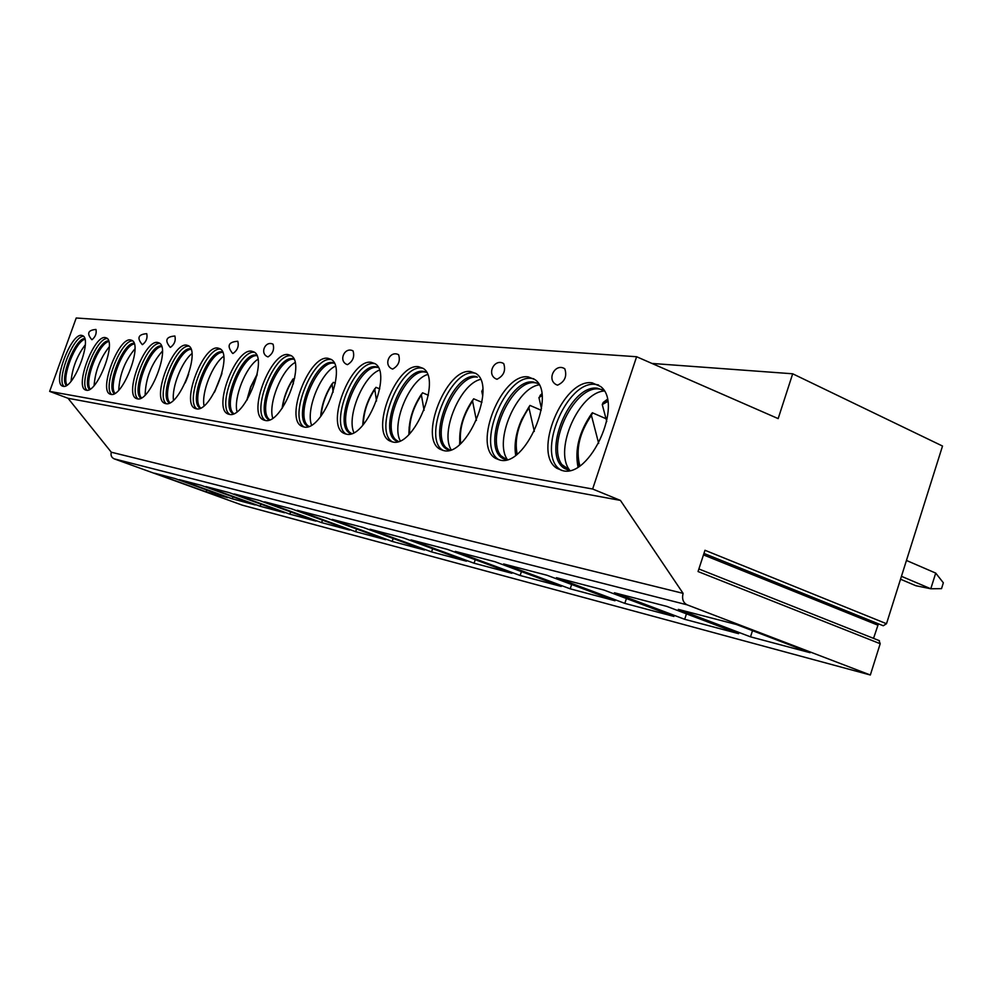 <?xml version="1.0" encoding="UTF-8"?>
<svg xmlns="http://www.w3.org/2000/svg" width="993" height="993" viewBox="0 0 993 993"><rect width="100%" height="100%" fill="white"/><g stroke="black" fill="none" stroke-linecap="round" stroke-linejoin="round"><path stroke-width="1.49" d="M886.501 623.728L704.98 550.271L698.042 571.546L880.195 643.725L870.34 675.004L687.094 604.824C683.11 602.701 681.769 598.878 683.097 593.355L620.426 500.41L592.635 489.015L636.612 356.735L778.164 418.612L792.687 373.79L942.518 446.043L886.501 623.728L883.249 625.764L703.95 553.424M870.34 675.004L242.218 505.127L114.195 458.853C111.477 457.525 110.508 455.315 111.303 452.212L68.033 398.28L49.65 391.403L76.225 317.996L636.612 356.735M879.053 640.547L880.195 643.725M873.542 638.362L878.42 623.827M792.687 373.79L651.967 363.438M592.635 489.015L49.65 391.403M63.155 386.302C73.37 389.541 92.746 339.085 82.618 335.659L81.575 335.361C71.024 333.151 52.281 382.826 62.46 386.091L63.155 386.302M86.242 390.199C97.128 393.613 117.112 341.654 106.375 337.905L105.196 337.558C93.95 335.249 74.649 386.401 85.448 389.964L86.242 390.199M110.906 394.37C122.536 397.97 143.178 344.447 131.771 340.301L130.455 339.916C118.44 337.483 98.53 390.187 110.024 394.097L110.906 394.37M137.344 398.838C149.782 402.637 171.119 347.463 159.004 342.87L157.502 342.424C144.63 339.879 124.1 394.221 136.326 398.516L137.344 398.838M165.732 403.63C179.063 407.651 201.169 350.74 188.26 345.651L186.547 345.13C172.745 342.448 151.519 398.528 164.577 403.257L165.732 403.63M196.291 408.793C210.615 413.063 233.541 354.327 219.776 348.655L217.815 348.034C202.969 345.204 181.011 403.121 194.963 408.371L196.291 408.793M229.296 414.366C244.725 418.922 268.544 358.262 253.848 351.907L251.564 351.174C235.577 348.183 212.812 408.036 227.757 413.87L229.296 414.366M265.057 420.411C281.702 425.252 306.502 362.606 290.775 355.444L288.119 354.575C270.841 351.41 247.22 413.287 263.257 419.816L265.057 420.411M303.908 426.965C321.918 432.154 347.798 367.447 330.967 359.317L327.839 358.274C309.108 354.911 284.557 418.922 301.798 426.258L303.908 426.965M346.296 434.127C365.809 439.688 392.88 372.859 374.858 363.587L371.146 362.296C350.802 358.721 325.22 424.967 343.777 433.258L346.296 434.127C328.782 424.421 354.315 360.049 374.287 363.612L375.056 363.723M392.707 441.972C413.895 447.93 442.307 378.978 423.018 368.329L418.562 366.702C396.393 362.892 369.669 431.459 389.666 440.892L392.707 441.972M443.747 450.599C466.809 457.016 496.736 385.967 476.106 373.629L470.682 371.556C446.465 367.472 418.475 438.397 440.036 449.221L443.747 450.599M500.149 460.119C525.285 467.033 556.924 394.072 534.966 379.624L528.251 376.906C501.738 372.536 472.32 445.82 495.557 458.356L500.149 460.119M562.808 470.707C590.202 478.154 623.815 403.617 600.628 386.525L592.176 382.851C563.093 378.159 532.049 453.677 556.999 468.361L562.808 470.707M91.803 339.643L92.014 339.705C95.427 336.9 96.743 333.487 95.973 329.453C87.955 330.123 86.565 333.524 91.803 339.643M142.222 344.559L142.495 344.633C146.281 341.704 147.696 338.042 146.741 333.673C138.226 334.343 136.711 337.98 142.222 344.559M170.163 347.277L170.473 347.376C174.47 344.36 175.947 340.587 174.892 336.019C166.079 336.689 164.503 340.438 170.163 347.277M232.573 353.347L232.983 353.471C237.476 350.33 239.077 346.272 237.786 341.269C228.365 341.89 226.627 345.912 232.573 353.347M267.576 356.748L268.048 356.897C272.827 353.694 274.502 349.462 273.075 344.211C265.28 340.289 259.496 353.471 267.576 356.748M346.818 364.431L347.488 364.654C352.925 361.328 354.774 356.748 353.049 350.901C344.732 346.47 338.191 360.72 346.818 364.431M391.925 368.8L392.707 369.073C398.528 365.697 400.489 360.918 398.603 354.737C390.026 349.983 383 364.791 391.925 368.8M495.83 378.805L496.996 379.264C503.712 375.838 505.958 370.625 503.724 363.599C494.626 357.989 486.334 374.026 495.83 378.805M502.843 363.177L503.724 363.599M556.105 384.576L557.545 385.172C564.781 381.771 567.202 376.322 564.806 368.8C555.484 362.594 546.311 379.252 556.105 384.576M563.676 368.217L564.806 368.8M620.426 500.41L68.033 398.28M683.097 593.355L111.303 452.212M206.147 491.883L154.399 473.164L174.905 478.502L227.658 497.605L206.147 491.883L206.792 490.046M232.312 498.846L179.336 479.656L201.182 485.329L255.201 504.94L232.312 498.846L232.995 496.885M260.154 506.256L205.899 486.558L229.222 492.627L284.581 512.76L260.154 506.256L260.898 504.146M289.857 514.175L234.274 493.943L259.235 500.422L315.96 521.126L289.857 514.175L290.651 511.891M321.62 522.628L264.647 501.837L291.408 508.788L349.573 530.076L321.62 522.628L322.477 520.158M355.643 531.689L297.23 510.303L326.002 517.787L385.669 539.683L355.643 531.689L356.561 529.008M392.198 541.421L332.258 519.413L363.301 527.482L424.52 550.023L392.198 541.421L393.191 538.491M431.558 551.897L370.054 529.244L403.617 537.97L466.462 561.194L431.558 551.897L432.65 548.695M474.071 563.217L410.941 539.869L447.346 549.34L511.879 573.284L474.071 563.217L475.262 559.692M520.133 575.493L455.303 551.4L494.936 561.715L561.219 586.429L520.133 575.493L521.437 571.596M570.205 588.824L503.612 563.962L546.932 575.232L615.015 600.753L570.205 588.824L571.645 584.492M624.833 603.372L556.428 577.69L603.955 590.053L673.899 616.43L624.833 603.372L626.422 598.531M684.673 619.297L614.406 592.771L666.8 606.388L738.631 633.671L684.673 619.297L686.448 613.848M750.509 636.836L678.331 609.392L736.372 624.485L810.127 652.711L750.509 636.836L752.495 630.654M63.962 386.339C56.08 379.897 73.308 335.771 83.474 336.317M66.382 385.483C59.121 379.264 75.12 338.278 84.69 338.563M66.99 385.098C61.578 377.141 75.493 341.505 84.877 339.271M71.074 381.188C72.377 367.758 77.106 355.655 85.237 344.869M87.012 390.249C78.447 383.583 96.408 337.67 107.232 338.539M89.556 389.43C81.476 383.174 98.369 340.016 108.56 340.847M90.152 389.07C84.008 381.002 98.741 343.317 108.758 341.518M94.112 385.532C95.204 371.084 100.256 358.163 109.267 346.78M111.638 394.42C102.316 387.506 121.072 339.693 132.615 340.922M114.344 393.638C105.332 387.357 123.194 341.84 134.08 343.305M114.915 393.327C107.927 385.135 123.591 345.229 134.278 343.926M118.738 390.125C119.57 374.597 124.969 360.831 134.924 348.853M138.027 398.888C127.849 391.689 147.473 341.84 159.823 343.466M140.894 398.156C130.853 391.838 149.769 343.764 161.425 345.949M141.44 397.87C133.521 389.566 150.179 347.24 161.636 346.532M145.139 395.003C145.648 378.333 151.395 363.699 162.393 351.125M166.352 403.692C155.243 396.17 175.798 344.137 189.042 346.209M169.418 402.997C158.272 396.704 178.057 346.222 190.656 348.791L190.817 348.804M169.94 402.748C160.953 394.308 178.703 349.387 191.016 349.337M173.49 400.204C171.59 387.431 181.769 361.651 191.885 353.62M196.85 408.855C184.686 400.973 206.259 346.582 220.52 349.164M200.139 408.197C187.801 401.979 208.344 349.114 222.047 351.832L222.469 351.894M200.623 407.986C190.445 399.422 209.386 351.646 222.68 352.378M204.024 405.752C201.356 392.421 212.539 364.22 223.624 356.326M229.755 414.429C216.449 406.149 239.015 349.387 254.431 352.354M233.33 413.82C219.639 407.676 240.989 352.242 255.921 355.109L256.678 355.246M233.703 413.597L233.703 413.597C222.258 404.734 242.54 354.054 256.877 355.668M237.004 411.71C233.429 397.783 245.718 366.963 257.895 359.305M257.199 374.175L256.864 375.776M265.404 420.461C250.844 411.772 274.329 352.652 291.073 355.792M269.24 419.89L269.24 419.89C254.109 413.721 276.29 355.618 292.6 358.672L293.767 358.895M269.662 419.766L269.227 419.381C256.964 409.401 278.636 356.636 293.94 359.267M272.715 418.127C268.098 403.568 281.602 369.892 295.008 362.569M294.735 377.961L292.947 379.624L293.394 383.857M304.119 427.002C288.169 417.842 312.621 356.189 330.88 359.54M308.376 426.518L307.979 426.332C291.706 419.394 314.793 359.292 332.444 362.532L334.095 362.904M334.244 363.202L333.958 363.165C317.524 360.037 294.735 414.416 307.756 425.612L308.897 426.345M308.686 426.419L307.756 425.612M311.529 425.054C305.67 409.836 320.54 373.033 335.336 366.169M333.027 382.764L332.134 384.316L333.139 392.21M333.325 382.33L335.361 383.161M351.026 433.73L350.169 433.333C332.667 425.488 356.71 363.289 375.888 366.752L378.122 367.311M378.246 367.522L377.452 367.41C359.714 364.108 335.944 419.778 349.697 432.327L351.584 433.556M351.261 433.656L349.697 432.327M353.856 432.563C346.557 416.626 362.954 376.409 379.326 370.128M375.627 387.804L374.795 389.417L376.521 400.998M362.78 425.215L362.842 423.539M375.962 387.332L379.736 388.896M422.906 368.254L421.789 368.08C399.869 364.27 373.182 431.583 392.52 441.935M397.759 441.624L396.294 440.954C377.439 432.029 402.562 367.671 423.44 371.357L426.407 372.176M426.469 372.301L425.054 372.052C405.889 368.564 381.039 425.426 395.487 439.576L398.342 441.451M396.294 440.954L397.883 441.587L395.487 439.576M400.191 440.743C391.18 424.036 409.315 380.046 427.499 374.522M422.174 393.315L421.404 395.003L424.073 410.37M408.868 434.512L409.19 426.891M422.546 392.806L428.38 395.251M475.573 373.256L474.021 372.996C449.841 368.887 421.888 439.402 443.288 450.512M445.683 447.371L449.196 450.301L446.924 449.283C426.593 439.043 452.907 372.487 475.709 376.434L477.372 377.154C456.643 373.467 430.602 431.322 445.683 447.371L449.804 450.127M451.107 449.692C440.098 432.116 460.206 383.956 480.5 379.4M473.227 399.36L472.569 401.122L476.417 420.461M459.598 444.467L460.553 428.628M473.636 398.801L481.953 402.326M482.759 389.442L481.791 391.329L482.735 395.909M533.812 378.792L531.702 378.42C505.139 374.013 475.759 447.222 499.032 459.771L495.557 458.356M506.045 459.883L502.706 458.406C480.811 446.552 508.478 377.799 533.44 382.032L538.429 383.67M537.921 383.372L535.153 382.777C512.723 378.904 485.366 437.429 500.906 455.737L506.765 459.697M505.487 459.722L500.906 455.737M507.349 459.536C493.943 440.979 516.335 388.201 539.087 384.85M529.48 406.05L528.946 407.862L534.308 431.434M516.099 454.918L515.59 450.946C514.796 440.979 516.832 430.49 521.673 419.468L528.897 406.969M515.69 455.216C514.151 445.77 515.553 435.257 519.922 423.663M540.006 395.537L541.768 393.849M529.952 405.417L541.235 410.258M541.83 394.295L538.926 397.61L541.508 408.619M598.556 384.974L595.738 384.44C566.593 379.711 535.587 455.142 560.598 469.838L556.999 468.361M561.529 470.434L560.598 469.838M569.274 470.521L564.446 468.411C540.949 454.521 570.143 383.708 597.525 388.251L603.943 390.534M602.751 389.802L599.3 389.033C575.059 384.961 546.249 443.598 561.926 464.625L569.237 469.627C554.007 449.171 579.006 392.781 604.216 390.969M567.922 470.148L561.926 464.625M569.771 470.409L569.237 469.627M591.729 413.51L592.449 413.237L591.406 415.335L598.68 443.449M578.447 466.648L577.169 454.993C577.566 440.582 582.283 427.04 591.319 414.379M577.988 466.933C574.637 449.68 579.13 432.005 591.443 413.907M606.76 421.541L602.255 404.573L603.173 402.488L607.418 399.856M603.26 402.426L607.306 399.335M592.324 412.74L606.003 418.711M900.527 579.217L915.869 585.721L930.789 588.775L935.716 573.098L943.35 582.804L941.525 588.65L930.789 588.775L901.445 576.312M935.716 573.098L906.448 560.449M877.725 625.106L703.466 554.901M687.094 604.824L114.195 458.853M188 376.024L185.964 381.163M221.762 374.076L214.836 391.54M256.827 375.304L250.807 387.071L247.17 399.745M292.947 379.624C287.287 388.474 283.812 397.858 282.521 407.763M332.134 384.316C325.605 394.457 321.931 405.007 321.124 415.968M374.795 389.417C367.336 400.887 363.525 412.604 363.351 424.557M421.404 395.003C412.964 407.862 409.066 420.759 409.687 433.693M472.569 401.122C463.048 415.471 459.089 429.597 460.702 443.486M482.821 390.597L481.791 391.329M528.946 407.862C518.247 423.837 514.3 439.254 517.13 454.124M541.979 395.648L538.926 397.61M591.406 415.335C579.378 433.06 575.518 449.854 579.838 465.742M607.704 401.495L602.255 404.573M698.886 568.977L879.438 640.708M165.235 403.518L164.577 403.257M188.645 374.15L185.17 382.95M195.758 408.669L194.963 408.371M221.985 373.207L214.414 392.309M228.725 414.242L227.757 413.87M256.877 374.696L250.559 387.071L246.773 400.378M264.436 420.275L263.257 419.816M292.985 378.991C287.101 388.189 283.477 397.982 282.099 408.359M303.262 426.829L301.798 426.258M332.159 383.633C325.406 394.097 321.571 405.07 320.665 416.551M345.626 433.991L343.777 433.258M351.125 433.705L350.169 433.333M374.808 388.697C367.149 400.452 363.153 412.604 362.83 425.165M392.049 441.835L389.666 440.892M421.404 394.221C412.778 407.329 408.657 420.697 409.054 434.326M443.139 450.474L440.036 449.221M448.6 449.966L446.924 449.283M472.531 400.291C462.85 414.826 458.654 429.448 459.933 444.169M504.444 459.126L502.706 458.406M566.233 469.155L564.446 468.411"/></g></svg>
